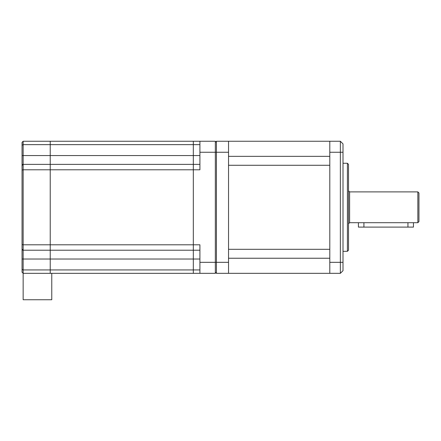 <?xml version="1.0" encoding="UTF-8"?>
<svg xmlns="http://www.w3.org/2000/svg" width="441" height="441" viewBox="0 0 441 441"><rect width="100%" height="100%" fill="white"/><g stroke="black" fill="none" stroke-linecap="round" stroke-linejoin="round"><path stroke-width="0.66" d="M417.848 222.699L417.848 191.885L418.95 192.982L418.95 221.603L417.848 222.699L413.449 222.699L413.449 227.104L358.412 227.104L358.412 222.699L349.608 222.699L348.506 223.802M413.449 222.699L358.412 222.699M347.409 163.264L348.506 164.366L348.506 250.218L347.409 251.32L347.409 163.264L343.004 163.264M417.848 191.885L349.608 191.885L349.608 222.699M329.796 165.27L228.537 165.27M199.916 273.332L199.916 262.323L215.329 262.323L215.329 273.332L193.312 273.332L193.312 141.252L215.329 141.252L215.329 152.261L216.426 152.261L216.426 273.332L215.329 272.229M199.916 141.252L199.916 169.791L193.312 169.791L193.312 141.252L50.224 141.252L50.224 144.642L199.916 144.642M199.916 262.323L199.916 244.794L193.312 244.794L193.312 169.791L50.224 169.791L50.224 164.366L199.916 164.366M216.426 273.332L228.537 273.332L228.537 262.323L215.329 262.323L215.329 152.261L199.916 152.261M329.796 258.233L228.537 258.233M228.537 249.314L329.796 249.314M228.537 156.351L329.796 156.351M340.364 273.332L329.796 273.332L329.796 141.252L340.364 141.252L343.004 143.893L343.004 270.691L340.364 273.332L340.364 141.252M228.537 262.323L228.537 141.252L216.426 141.252L216.426 152.261L228.537 152.261M215.329 142.355L216.426 141.252M199.916 269.942L193.312 269.942L193.312 244.794L50.224 244.794L50.224 164.366L193.312 164.366M199.916 250.218L50.224 250.218L50.224 169.791L23.152 169.791L23.152 244.794L50.224 244.794L50.224 259.021L50.224 250.218L23.152 250.218L23.152 259.021L199.916 259.021M50.224 273.332L193.312 273.332L193.312 269.942L50.224 269.942L50.224 259.021L50.224 273.332L50.224 269.942L23.152 269.942L22.05 269.363L22.05 259.021L22.05 272.229L23.152 273.332L50.224 273.332M22.05 165.469L22.05 142.355L22.05 145.221L23.152 144.642L23.152 164.366A1.103 1.103 0 0 0 22.05 165.469A1.103 1.103 0 0 1 23.152 164.366L23.152 169.791L22.05 170.083L22.05 244.501L22.05 165.469L23.152 164.366L50.224 164.366L50.224 141.252L23.152 141.252L23.152 144.642L50.224 144.642L50.224 155.563L199.916 155.563M23.152 164.366L50.224 164.366L50.224 155.563L22.05 155.563M22.05 244.501L22.05 249.115L22.05 244.501L23.152 244.794L23.152 250.218A1.103 1.103 0 0 1 22.05 249.115L23.152 250.218M51.768 273.332L51.768 299.748L23.152 299.748L23.152 259.021L22.05 259.021L22.05 249.115M22.05 142.355L23.152 141.252L22.05 142.355M363.919 227.104L363.919 222.699M407.942 227.104L407.942 222.699M343.004 262.323L329.796 262.323M343.004 152.261L329.796 152.261M347.409 251.32L343.004 251.32M228.537 273.332L329.796 273.332M228.537 141.252L329.796 141.252M349.608 191.885L348.506 190.782"/></g></svg>
